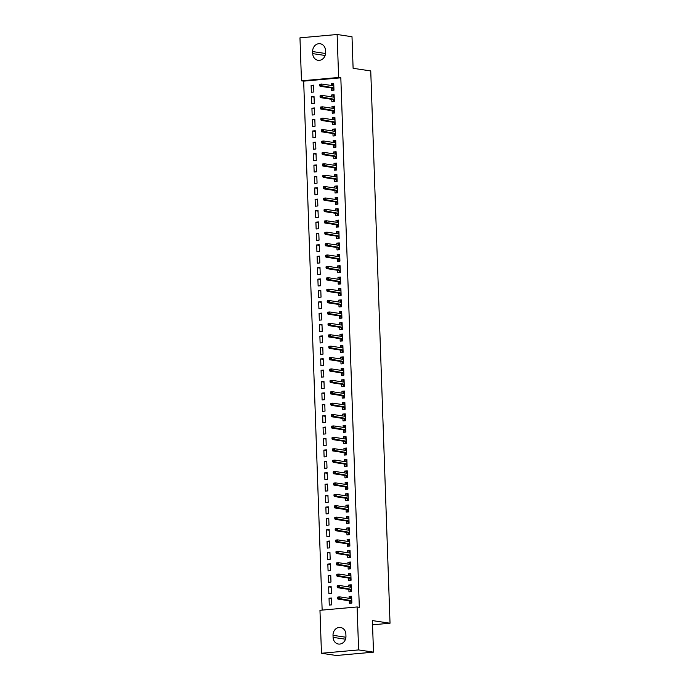 <?xml version="1.0" encoding="UTF-8"?>
<svg xmlns="http://www.w3.org/2000/svg" width="690" height="690" viewBox="0 0 690 690"><rect width="100%" height="100%" fill="white"/><g stroke="black" fill="none" stroke-linecap="round" stroke-linejoin="round"><path stroke-width="1.03" d="M303.669 81.144L301.47 80.816L299.969 37.847L337.125 34.5L352.004 36.734L353.108 68.301L370.746 70.941L390.031 623.225L372.393 620.586L373.497 652.154L336.341 655.5L321.462 653.266L319.962 610.305L357.11 606.959L359.318 607.286L340.826 77.797L303.669 81.144L322.144 610.107M372.54 624.804L390.031 623.225M311.759 103.621L314.269 103.397L314.036 96.557L311.526 96.79L311.759 103.621M331.761 99.334L331.847 101.81L334.357 101.585L334.115 94.746L331.605 94.979L331.674 96.85M312.553 126.417L315.071 126.192L314.83 119.353L312.32 119.577L312.553 126.417M332.554 122.13L332.64 124.605L335.15 124.381L334.909 117.542L332.399 117.766L332.468 119.637M313.355 149.213L315.865 148.988L315.623 142.149L313.113 142.373L313.355 149.213M333.348 144.926L333.434 147.401L335.944 147.177L335.711 140.337L333.201 140.562L333.261 142.433M314.148 172L316.658 171.775L316.417 164.936L313.907 165.169L314.148 172M334.15 167.713L334.236 170.197L336.746 169.964L336.504 163.133L333.995 163.358L334.064 165.229M314.942 194.796L317.452 194.571L317.219 187.732L314.709 187.956L314.942 194.796M334.943 190.509L335.03 192.984L337.539 192.76L337.298 185.921L334.788 186.153L334.857 188.025M315.744 217.592L318.254 217.367L318.012 210.528L315.502 210.752L315.744 217.592M335.737 213.305L335.823 215.78L338.333 215.556L338.1 208.716L335.59 208.941L335.651 210.812M316.538 240.387L319.047 240.155L318.806 233.323L316.296 233.548L316.538 240.387M336.53 236.092L336.625 238.576L339.135 238.352L338.894 231.512L336.384 231.737L336.444 233.608M317.331 263.175L319.841 262.95L319.608 256.111L317.098 256.344L317.331 263.175M337.332 258.888L337.419 261.363L339.929 261.139L339.687 254.299L337.177 254.532L337.246 256.404M318.125 285.971L320.643 285.746L320.402 278.907L317.892 279.131L318.125 285.971M338.126 281.684L338.212 284.159L340.722 283.935L340.481 277.095L337.971 277.32L338.04 279.191M318.927 308.766L321.437 308.534L321.195 301.703L318.685 301.927L318.927 308.766M338.919 304.48L339.006 306.955L341.515 306.731L341.283 299.891L338.773 300.115L338.833 301.987M319.72 331.554L322.23 331.329L321.988 324.49L319.479 324.723L319.72 331.554M339.721 327.267L339.808 329.751L342.318 329.518L342.076 322.687L339.566 322.911L339.635 324.783M320.514 354.349L323.024 354.125L322.791 347.286L320.281 347.51L320.514 354.349M340.515 350.063L340.601 352.538L343.111 352.314L342.87 345.474L340.36 345.699L340.429 347.579M321.316 377.145L323.826 376.921L323.584 370.082L321.074 370.306L321.316 377.145M341.309 372.859L341.395 375.334L343.905 375.11L343.672 368.27L341.162 368.495L341.222 370.366M322.109 399.941L324.619 399.708L324.378 392.877L321.868 393.102L322.109 399.941M342.102 395.646L342.197 398.13L344.707 397.897L344.465 391.066L341.955 391.29L342.016 393.162M322.903 422.729L325.413 422.504L325.18 415.665L322.661 415.889L322.903 422.729M342.904 418.442L342.99 420.917L345.5 420.693L345.259 413.853L342.749 414.086L342.818 415.958M323.696 445.524L326.215 445.3L325.973 438.461L323.463 438.685L323.696 445.524M343.698 441.238L343.784 443.713L346.294 443.489L346.052 436.649L343.542 436.873L343.611 438.745M324.498 468.32L327.008 468.087L326.767 461.256L324.257 461.481L324.498 468.32M344.491 464.034L344.577 466.509L347.087 466.285L346.854 459.445L344.345 459.669L344.405 461.541M325.292 491.108L327.802 490.883L327.56 484.044L325.05 484.277L325.292 491.108M345.293 486.821L345.38 489.305L347.889 489.072L347.648 482.232L345.138 482.465L345.207 484.337M326.085 513.903L328.595 513.679L328.362 506.839L325.853 507.064L326.085 513.903M346.087 509.617L346.173 512.092L348.683 511.868L348.441 505.028L345.932 505.252L346.001 507.133M326.887 536.699L329.397 536.475L329.156 529.635L326.646 529.86L326.887 536.699M346.88 532.413L346.966 534.888L349.476 534.664L349.244 527.824L346.734 528.048L346.794 529.92M327.681 559.495L330.191 559.262L329.949 552.423L327.44 552.656L327.681 559.495M347.674 555.2L347.769 557.684L350.279 557.451L350.037 550.62L347.527 550.844L347.588 552.716M328.474 582.282L330.984 582.058L330.752 575.218L328.233 575.443L328.474 582.282M348.476 577.996L348.562 580.471L351.072 580.247L350.831 573.407L348.321 573.64L348.39 575.512M329.268 605.078L331.787 604.854L331.545 598.014L329.035 598.239L329.268 605.078M349.269 600.792L349.356 603.267L351.865 603.043L351.624 596.203L349.114 596.427L349.183 598.299M348.873 589.389L348.959 591.873L351.469 591.649L351.227 584.809L348.717 585.034L348.786 586.905M328.871 593.685L331.381 593.452L331.148 586.621L328.638 586.845L328.871 593.685M348.079 566.602L348.165 569.077L350.675 568.853L350.434 562.014L347.924 562.238L347.993 564.11M328.078 570.889L330.588 570.664L330.346 563.825L327.836 564.049L328.078 570.889M347.277 543.806L347.363 546.282L349.873 546.057L349.64 539.218L347.13 539.451L347.191 541.322M327.284 548.093L329.794 547.869L329.553 541.029L327.043 541.253L327.284 548.093M346.484 521.01L346.57 523.494L349.08 523.261L348.838 516.431L346.328 516.655L346.397 518.526M326.482 525.297L329.001 525.073L328.759 518.233L326.249 518.466L326.482 525.297M345.69 498.223L345.776 500.699L348.286 500.474L348.045 493.635L345.535 493.859L345.604 495.731M325.689 502.51L328.199 502.286L327.966 495.446L325.447 495.67L325.689 502.51M344.888 475.427L344.983 477.903L347.493 477.678L347.251 470.839L344.741 471.063L344.802 472.935M324.895 479.714L327.405 479.49L327.163 472.65L324.654 472.874L324.895 479.714M344.094 452.631L344.181 455.107L346.69 454.882L346.458 448.043L343.948 448.276L344.008 450.147M324.102 456.918L326.612 456.694L326.37 449.854L323.86 450.087L324.102 456.918M343.301 429.836L343.387 432.32L345.897 432.095L345.656 425.256L343.146 425.48L343.215 427.352M323.3 434.131L325.809 433.898L325.577 427.067L323.067 427.291L323.3 434.131M342.507 407.048L342.594 409.524L345.103 409.299L344.862 402.46L342.352 402.684L342.421 404.556M322.506 411.335L325.016 411.111L324.774 404.271L322.264 404.495L322.506 411.335M341.705 384.252L341.791 386.728L344.301 386.504L344.069 379.664L341.559 379.897L341.619 381.768M321.713 388.539L324.222 388.315L323.981 381.475L321.471 381.699L321.713 388.539M340.912 361.457L340.998 363.94L343.508 363.708L343.266 356.877L340.757 357.101L340.826 358.973M320.91 365.752L323.429 365.519L323.187 358.679L320.678 358.912L320.91 365.752M340.118 338.669L340.204 341.145L342.714 340.92L342.473 334.081L339.963 334.305L340.032 336.177M320.117 342.956L322.627 342.732L322.394 335.892L319.875 336.116L320.117 342.956M339.316 315.873L339.411 318.349L341.921 318.125L341.679 311.285L339.17 311.509L339.23 313.389M319.323 320.16L321.833 319.936L321.592 313.096L319.082 313.32L319.323 320.16M338.523 293.078L338.609 295.562L341.119 295.329L340.886 288.489L338.376 288.722L338.436 290.594M318.53 297.364L321.04 297.14L320.798 290.3L318.288 290.533L318.53 297.364M337.729 270.282L337.815 272.766L340.325 272.541L340.084 265.702L337.574 265.926L337.643 267.798M317.728 274.577L320.238 274.344L320.005 267.513L317.495 267.737L317.728 274.577M336.936 247.494L337.022 249.97L339.532 249.746L339.29 242.906L336.78 243.13L336.849 245.002M316.934 251.781L319.444 251.557L319.203 244.717L316.693 244.941L316.934 251.781M336.134 224.698L336.22 227.174L338.73 226.95L338.497 220.11L335.987 220.343L336.047 222.214M316.141 228.985L318.651 228.761L318.409 221.921L315.899 222.146L316.141 228.985M335.34 201.903L335.426 204.387L337.936 204.154L337.695 197.323L335.185 197.547L335.254 199.419M315.339 206.198L317.857 205.965L317.616 199.125L315.106 199.358L315.339 206.198M334.547 179.115L334.633 181.591L337.143 181.367L336.901 174.527L334.391 174.751L334.46 176.623M314.545 183.402L317.055 183.178L316.822 176.338L314.312 176.562L314.545 183.402M333.744 156.32L333.839 158.795L336.349 158.571L336.108 151.731L333.598 151.955L333.658 153.836M313.752 160.606L316.262 160.382L316.02 153.542L313.51 153.767L313.752 160.606M332.951 133.524L333.037 136.008L335.547 135.775L335.314 128.935L332.804 129.168L332.865 131.04M312.958 137.81L315.468 137.586L315.227 130.746L312.717 130.979L312.958 137.81M332.157 110.736L332.244 113.212L334.754 112.988L334.512 106.148L332.002 106.372L332.071 108.244M312.156 115.023L314.666 114.79L314.433 107.959L311.923 108.183L312.156 115.023M331.364 87.941L331.45 90.416L333.96 90.192L333.719 83.352L331.209 83.576L331.278 85.448M311.363 92.227L313.872 92.003L313.631 85.163L311.121 85.388L311.363 92.227M312.639 51.569A7.34 6.408 98.5 0 1 320.151 43.737A7.34 6.408 98.5 0 1 325.49 50.413L325.559 52.466A7.34 6.408 98.5 0 1 318.047 60.297A7.34 6.408 98.5 0 1 312.708 53.622L312.639 51.569L325.533 53.501M337.125 34.5L338.626 77.47L301.47 80.816M373.497 652.154L358.61 649.92L321.462 653.266M340.826 77.797L338.626 77.47M357.11 606.959L358.61 649.92M345.949 636.197A7.34 6.408 98.5 0 1 338.428 644.037A7.34 6.408 98.5 0 1 333.089 637.362L333.02 635.309A7.34 6.408 98.5 0 1 340.532 627.477A7.34 6.408 98.5 0 1 345.871 634.153L345.949 636.197M351.65 596.807L349.114 596.427M331.562 598.618L329.035 598.239M351.253 585.413L348.717 585.034M331.166 587.225L328.638 586.845M350.856 574.02L348.321 573.64M330.769 575.822L328.233 575.443M350.451 562.617L347.924 562.238M330.372 564.429L327.836 564.049M350.054 551.224L347.527 550.844M329.975 553.035L327.44 552.656M349.657 539.822L347.13 539.451M329.579 541.633L327.043 541.253M349.261 528.428L346.734 528.048M329.173 530.239L326.646 529.86M348.864 517.034L346.328 516.655M328.776 518.846L326.249 518.466M348.467 505.632L345.932 505.252M328.38 507.443L325.853 507.064M348.071 494.238L345.535 493.859M327.983 496.05L325.447 495.67M347.665 482.845L345.138 482.465M327.586 484.656L325.05 484.277M347.268 471.443L344.741 471.063M327.189 473.254L324.654 472.874M346.872 460.049L344.345 459.669M326.793 461.86L324.257 461.481M346.475 448.655L343.948 448.276M326.387 450.466L323.86 450.087M346.078 437.253L343.542 436.873M325.99 439.064L323.463 438.685M345.681 425.859L343.146 425.48M325.594 427.671L323.067 427.291M345.285 414.466L342.749 414.086M325.197 416.268L322.661 415.889M344.888 403.064L342.352 402.684M324.8 404.875L322.264 404.495M344.483 391.67L341.955 391.29M324.404 393.481L321.868 393.102M344.086 380.276L341.559 379.897M324.007 382.079L321.471 381.699M343.689 368.874L341.162 368.495M323.601 370.685L321.074 370.306M343.292 357.48L340.757 357.101M323.205 359.292L320.678 358.912M342.896 346.078L340.36 345.699M322.808 347.889L320.281 347.51M342.499 334.685L339.963 334.305M322.411 336.496L319.875 336.116M342.102 323.291L339.566 322.911M322.014 325.102L319.479 324.723M341.697 311.889L339.17 311.509M321.618 313.7L319.082 313.32M341.3 300.495L338.773 300.115M321.221 302.306L318.685 301.927M340.903 289.101L338.376 288.722M320.815 290.913L318.288 290.533M340.506 277.699L337.971 277.32M320.419 279.51L317.892 279.131M340.11 266.305L337.574 265.926M320.022 268.117L317.495 267.737M339.713 254.912L337.177 254.532M319.625 256.714L317.098 256.344M339.316 243.51L336.78 243.13M319.228 245.321L316.693 244.941M338.911 232.116L336.384 231.737M318.832 233.927L316.296 233.548M338.514 220.722L335.987 220.343M318.435 222.525L315.899 222.146M338.117 209.32L335.59 208.941M318.03 211.131L315.502 210.752M337.721 197.927L335.185 197.547M317.633 199.738L315.106 199.358M337.324 186.524L334.788 186.153M317.236 188.336L314.709 187.956M336.927 175.131L334.391 174.751M316.839 176.942L314.312 176.562M336.53 163.737L333.995 163.358M316.443 165.548L313.907 165.169M336.125 152.335L333.598 151.955M316.046 154.146L313.51 153.767M335.728 140.941L333.201 140.562M315.649 142.752L313.113 142.373M335.331 129.547L332.804 129.168M315.244 131.359L312.717 130.979M334.935 118.145L332.399 117.766M314.847 119.957L312.32 119.577M334.538 106.752L332.002 106.372M314.45 108.563L311.923 108.183M334.141 95.358L331.605 94.979M314.054 97.169L311.526 96.79M333.744 83.956L331.209 83.576M313.657 85.767L311.121 85.388M351.814 601.413L350.822 601.499L350.865 602.931L351.857 602.836M350.865 602.931L351.719 603.051M350.718 598.532L350.667 597.23L351.659 597.143M351.227 598.61L351.71 598.566M350.805 601.016L350.822 601.499L351.797 600.973M337.557 597.35L337.6 598.489L338.6 598.403L338.557 597.264L337.859 597.04L339.661 596.876L351.719 598.678M338.557 597.264L339.661 596.876L339.739 598.929L337.928 599.093L350.96 601.042M338.6 598.403L351.788 600.731M337.6 598.489L337.928 599.093M351.408 590.019L350.425 590.105L350.468 591.528L351.46 591.442M350.468 591.528L351.322 591.658M350.313 587.138L350.27 585.836L351.262 585.741M350.831 587.216L351.314 587.164M350.408 589.622L350.425 590.105L351.4 589.571M337.16 585.957L337.203 587.095L338.204 587L338.16 585.862L337.462 585.646L339.264 585.482L351.314 587.285M338.16 585.862L339.264 585.482L339.333 587.526L337.531 587.69L350.563 589.648M338.204 587L351.391 589.338M337.203 587.095L337.531 587.69M351.012 578.617L350.02 578.712L350.072 580.135L351.063 580.048M350.072 580.135L350.925 580.264M349.916 575.736L349.873 574.434L350.865 574.347M350.425 575.814L350.917 575.77M350.003 578.229L350.02 578.712L350.994 578.177M336.763 574.554L336.798 575.702L337.807 575.607L337.764 574.468L337.056 574.244L338.868 574.08L350.917 575.891M337.764 574.468L338.868 574.08L338.937 576.133L337.134 576.297L350.166 578.246M337.807 575.607L350.994 577.935M336.798 575.702L337.134 576.297M350.615 567.223L349.623 567.309L349.675 568.741L350.667 568.646M349.675 568.741L350.529 568.862M349.52 564.342L349.476 563.04L350.468 562.954M350.028 564.42L350.52 564.377M349.606 566.826L349.623 567.309L350.598 566.775M336.366 563.161L336.401 564.299L337.41 564.213L337.367 563.075L336.66 562.85L338.471 562.686L350.52 564.489M337.367 563.075L338.471 562.686L338.54 564.739L336.737 564.903L349.77 566.852M337.41 564.213L350.589 566.542M336.401 564.299L336.737 564.903M350.218 555.83L349.226 555.916L349.278 557.339L350.27 557.253M349.278 557.339L350.123 557.468M349.123 552.949L349.08 551.646L350.072 551.552M349.632 553.018L350.115 552.975M349.209 555.433L349.226 555.916L350.201 555.381M335.961 551.767L336.004 552.906L337.013 552.811L336.97 551.672L336.263 551.448L338.074 551.293L350.123 553.095M336.97 551.672L338.074 551.293L338.143 553.337L336.332 553.501L349.373 555.459M337.013 552.811L350.192 555.148M336.004 552.906L336.332 553.501M349.821 544.427L348.829 544.522L348.881 545.945L349.873 545.859M348.881 545.945L349.727 546.075M348.726 541.547L348.683 540.244L349.675 540.158M349.235 541.624L349.718 541.581M348.812 544.039L348.829 544.522L349.804 543.987M335.564 540.365L335.607 541.503L336.608 541.417L336.573 540.279L335.866 540.054L337.677 539.891L349.727 541.702M336.573 540.279L337.677 539.891L337.746 541.943L335.935 542.107L348.976 544.056M336.608 541.417L349.796 543.746M335.607 541.503L335.935 542.107M349.425 533.034L348.433 533.12L348.485 534.552L349.468 534.457M348.485 534.552L349.33 534.672M348.329 530.153L348.286 528.851L349.269 528.756M348.838 530.231L349.321 530.187M348.416 532.637L348.433 533.12L349.407 532.585M335.168 528.971L335.211 530.11L336.211 530.024L336.177 528.876L335.469 528.661L337.272 528.497L349.33 530.3M336.177 528.876L337.272 528.497L337.35 530.55L335.538 530.714L348.579 532.663M336.211 530.024L349.399 532.352M335.211 530.11L335.538 530.714M349.028 521.64L348.036 521.726L348.079 523.149L349.071 523.063M348.079 523.149L348.933 523.279M347.933 518.759L347.881 517.448L348.873 517.362M348.441 518.828L348.924 518.785M348.019 521.243L348.036 521.726L349.011 521.192M334.771 517.578L334.814 518.716L335.814 518.621L335.771 517.483L335.073 517.259L336.875 517.095L348.933 518.906M335.771 517.483L336.875 517.095L336.953 519.147L335.142 519.311L348.174 521.269M335.814 518.621L349.002 520.959M334.814 518.716L335.142 519.311M348.623 510.238L347.639 510.333L347.682 511.756L348.674 511.661M347.682 511.756L348.536 511.885M347.536 507.357L347.484 506.055L348.476 505.968M348.045 507.435L348.528 507.392M347.622 509.85L347.639 510.333L348.614 509.798M334.374 506.175L334.417 507.314L335.418 507.228L335.375 506.089L334.676 505.865L336.478 505.701L348.528 507.512M335.375 506.089L336.478 505.701L336.548 507.754L334.745 507.918L347.777 509.867M335.418 507.228L348.605 509.556M334.417 507.314L334.745 507.918M348.226 498.844L347.234 498.93L347.286 500.354L348.278 500.267M347.286 500.354L348.139 500.483M347.13 495.963L347.087 494.661L348.079 494.566M347.639 496.041L348.131 495.998M347.217 498.447L347.234 498.93L348.209 498.396M333.977 494.782L334.012 495.92L335.021 495.834L334.978 494.687L334.271 494.471L336.082 494.307L348.131 496.11M334.978 494.687L336.082 494.307L336.151 496.36L334.348 496.524L347.38 498.473M335.021 495.834L348.209 498.163M334.012 495.92L334.348 496.524M347.829 487.45L346.837 487.537L346.889 488.96L347.881 488.874M346.889 488.96L347.743 489.089M346.734 484.561L346.69 483.259L347.682 483.173M347.243 484.639L347.734 484.596M346.82 487.054L346.837 487.537L347.812 487.002M333.581 483.388L333.615 484.527L334.624 484.432L334.581 483.293L333.874 483.069L335.685 482.905L347.734 484.716M334.581 483.293L335.685 482.905L335.754 484.958L333.951 485.122L346.984 487.08M334.624 484.432L347.803 486.769M333.615 484.527L333.951 485.122M347.432 476.048L346.44 476.143L346.492 477.566L347.484 477.471M346.492 477.566L347.337 477.696M346.337 473.168L346.294 471.865L347.286 471.779M346.846 473.245L347.329 473.202M346.423 475.652L346.44 476.143L347.415 475.608M333.175 471.986L333.218 473.124L334.227 473.038L334.184 471.9L333.477 471.675L335.288 471.511L347.337 473.314M334.184 471.9L335.288 471.511L335.357 473.564L333.546 473.728L346.587 475.677M334.227 473.038L347.406 475.367M333.218 473.124L333.546 473.728M347.036 464.655L346.044 464.741L346.095 466.164L347.087 466.078M346.095 466.164L346.941 466.293M345.94 461.774L345.897 460.471L346.889 460.377M346.449 461.852L346.932 461.808M346.026 464.258L346.044 464.741L347.018 464.206M332.778 460.592L332.822 461.731L333.822 461.636L333.788 460.497L333.08 460.282L334.892 460.118L346.941 461.921M333.788 460.497L334.892 460.118L334.961 462.171L333.149 462.326L346.19 464.284M333.822 461.636L347.01 463.973M332.822 461.731L333.149 462.326M346.639 453.261L345.647 453.347L345.699 454.77L346.682 454.684M345.699 454.77L346.544 454.9M345.543 450.372L345.5 449.069L346.484 448.983M346.052 450.449L346.535 450.406M345.63 452.864L345.647 453.347L346.622 452.812M332.382 449.19L332.425 450.337L333.425 450.242L333.391 449.104L332.684 448.88L334.486 448.716L346.544 450.527M333.391 449.104L334.486 448.716L334.564 450.768L332.753 450.932L345.794 452.89M333.425 450.242L346.613 452.58M332.425 450.337L332.753 450.932M346.242 441.859L345.25 441.954L345.293 443.377L346.285 443.282M345.293 443.377L346.147 443.498M345.147 438.978L345.095 437.676L346.087 437.589M345.656 439.056L346.139 439.013M345.233 441.462L345.25 441.954L346.225 441.419M331.985 437.796L332.028 438.935L333.029 438.849L332.985 437.71L332.287 437.486L334.089 437.322L346.147 439.125M332.985 437.71L334.089 437.322L334.167 439.375L332.356 439.539L345.388 441.488M333.029 438.849L346.216 441.177M332.028 438.935L332.356 439.539M345.837 430.465L344.853 430.551L344.897 431.974L345.888 431.888M344.897 431.974L345.75 432.104M344.75 427.584L344.698 426.282L345.69 426.187M345.259 427.662L345.742 427.61M344.836 430.068L344.853 430.551L345.828 430.017M331.588 426.403L331.631 427.541L332.632 427.446L332.589 426.308L331.89 426.092L333.693 425.928L345.742 427.731M332.589 426.308L333.693 425.928L333.762 427.981L331.959 428.136L344.991 430.094M332.632 427.446L345.819 429.784M331.631 427.541L331.959 428.136M345.44 419.063L344.448 419.158L344.5 420.581L345.492 420.495M344.5 420.581L345.354 420.71M344.345 416.182L344.301 414.88L345.293 414.794M344.853 416.26L345.345 416.217M344.431 418.675L344.448 419.158L345.423 418.623M331.191 415.001L331.226 416.148L332.235 416.053L332.192 414.914L331.485 414.69L333.296 414.526L345.345 416.337M332.192 414.914L333.296 414.526L333.365 416.579L331.562 416.743L344.595 418.701M332.235 416.053L345.423 418.39M331.226 416.148L331.562 416.743M345.043 407.669L344.051 407.756L344.103 409.187L345.095 409.092M344.103 409.187L344.957 409.308M343.948 404.788L343.905 403.486L344.897 403.4M344.457 404.866L344.948 404.823M344.034 407.273L344.051 407.756L345.026 407.221M330.795 403.607L330.829 404.745L331.838 404.659L331.795 403.521L331.088 403.296L332.899 403.132L344.948 404.935M331.795 403.521L332.899 403.132L332.968 405.185L331.166 405.349L344.198 407.298M331.838 404.659L345.017 406.988M330.829 404.745L331.166 405.349M344.646 396.276L343.655 396.362L343.706 397.785L344.698 397.699M343.706 397.785L344.552 397.914M343.551 393.395L343.508 392.093L344.5 391.998M344.06 393.464L344.543 393.421M343.637 395.879L343.655 396.362L344.629 395.827M330.389 392.213L330.432 393.352L331.442 393.257L331.398 392.118L330.691 391.894L332.502 391.739L344.552 393.541M331.398 392.118L332.502 391.739L332.571 393.783L330.76 393.947L343.801 395.905M331.442 393.257L344.62 395.594M330.432 393.352L330.76 393.947M344.25 384.873L343.258 384.968L343.31 386.391L344.301 386.305M343.31 386.391L344.155 386.521M343.154 381.993L343.111 380.69L344.103 380.604M343.663 382.07L344.146 382.027M343.24 384.485L343.258 384.968L344.232 384.434M329.993 380.811L330.036 381.95L331.036 381.863L331.002 380.725L330.294 380.501L332.106 380.337L344.155 382.148M331.002 380.725L332.106 380.337L332.175 382.389L330.363 382.553L343.404 384.503M331.036 381.863L344.224 384.192M330.036 381.95L330.363 382.553M343.853 373.48L342.861 373.566L342.913 374.998L343.896 374.903M342.913 374.998L343.758 375.119M342.757 370.599L342.714 369.297L343.698 369.21M343.266 370.677L343.749 370.634M342.844 373.083L342.861 373.566L343.836 373.031M329.596 369.417L329.639 370.556L330.639 370.47L330.605 369.322L329.898 369.107L331.7 368.943L343.758 370.746M330.605 369.322L331.7 368.943L331.778 370.996L329.967 371.16L343.008 373.109M330.639 370.47L343.827 372.798M329.639 370.556L329.967 371.16M343.456 362.086L342.464 362.172L342.507 363.596L343.499 363.509M342.507 363.596L343.361 363.725M342.361 359.205L342.309 357.903L343.301 357.808M342.87 359.274L343.353 359.231M342.447 361.689L342.464 362.172L343.439 361.638M329.199 358.024L329.242 359.162L330.243 359.067L330.2 357.929L329.501 357.705L331.304 357.549L343.361 359.352M330.2 357.929L331.304 357.549L331.381 359.594L329.57 359.757L342.602 361.715M330.243 359.067L343.43 361.405M329.242 359.162L329.57 359.757M343.051 350.684L342.068 350.779L342.111 352.202L343.103 352.107M342.111 352.202L342.964 352.331M341.964 347.803L341.912 346.501L342.904 346.415M342.473 347.881L342.956 347.838M342.05 350.296L342.068 350.779L343.042 350.244M328.802 346.622L328.845 347.76L329.846 347.674L329.803 346.535L329.104 346.311L330.907 346.147L342.956 347.958M329.803 346.535L330.907 346.147L330.976 348.2L329.173 348.364L342.206 350.313M329.846 347.674L343.034 350.003M328.845 347.76L329.173 348.364M342.654 339.29L341.662 339.377L341.714 340.8L342.706 340.713M341.714 340.8L342.568 340.929M341.559 336.41L341.515 335.107L342.507 335.012M342.068 336.487L342.559 336.444M341.645 338.894L341.662 339.377L342.637 338.842M328.406 335.228L328.44 336.366L329.449 336.28L329.406 335.133L328.699 334.917L330.51 334.754L342.559 336.556M329.406 335.133L330.51 334.754L330.579 336.806L328.776 336.97L341.809 338.919M329.449 336.28L342.637 338.609M328.44 336.366L328.776 336.97M342.257 327.897L341.265 327.983L341.317 329.406L342.309 329.32M341.317 329.406L342.171 329.535M341.162 325.007L341.119 323.705L342.111 323.619M341.671 325.085L342.162 325.042M341.248 327.5L341.265 327.983L342.24 327.448M328.009 323.834L328.043 324.973L329.052 324.878L329.009 323.739L328.302 323.515L330.113 323.351L342.162 325.163M329.009 323.739L330.113 323.351L330.182 325.404L328.38 325.568L341.412 327.526M329.052 324.878L342.231 327.215M328.043 324.973L328.38 325.568M341.861 316.494L340.869 316.589L340.92 318.012L341.912 317.918M340.92 318.012L341.766 318.142M340.765 313.614L340.722 312.311L341.714 312.225M341.274 313.691L341.757 313.648M340.851 316.106L340.869 316.589L341.843 316.055M327.603 312.432L327.647 313.571L328.656 313.484L328.613 312.346L327.905 312.122L329.716 311.958L341.766 313.76M328.613 312.346L329.716 311.958L329.786 314.01L327.974 314.174L341.015 316.123M328.656 313.484L341.835 315.813M327.647 313.571L327.974 314.174M341.464 305.101L340.472 305.187L340.524 306.61L341.515 306.524M340.524 306.61L341.369 306.74M340.368 302.22L340.325 300.918L341.317 300.823M340.877 302.298L341.36 302.255M340.455 304.704L340.472 305.187L341.447 304.652M327.207 301.038L327.25 302.177L328.25 302.082L328.216 300.944L327.509 300.728L329.32 300.564L341.369 302.367M328.216 300.944L329.32 300.564L329.389 302.617L327.578 302.772L340.619 304.73M328.25 302.082L341.438 304.419M327.25 302.177L327.578 302.772M341.067 293.707L340.075 293.793L340.127 295.216L341.11 295.13M340.127 295.216L340.972 295.346M339.972 290.818L339.929 289.515L340.912 289.429M340.481 290.895L340.964 290.852M340.058 293.31L340.075 293.793L341.05 293.259M326.81 289.636L326.853 290.783L327.853 290.688L327.819 289.55L327.112 289.326L328.914 289.162L340.972 290.973M327.819 289.55L328.914 289.162L328.992 291.214L327.181 291.378L340.222 293.336M327.853 290.688L341.041 293.026M326.853 290.783L327.181 291.378M340.67 282.305L339.678 282.4L339.721 283.823L340.713 283.728M339.721 283.823L340.575 283.944M339.575 279.424L339.523 278.122L340.515 278.036M340.084 279.502L340.567 279.459M339.661 281.908L339.678 282.4L340.653 281.865M326.413 278.243L326.456 279.381L327.457 279.295L327.414 278.156L326.715 277.932L328.518 277.768L340.575 279.571M327.414 278.156L328.518 277.768L328.595 279.821L326.784 279.985L339.816 281.934M327.457 279.295L340.644 281.623M326.456 279.381L326.784 279.985M340.265 270.911L339.282 270.998L339.325 272.421L340.317 272.334M339.325 272.421L340.179 272.55M339.178 268.031L339.126 266.728L340.118 266.633M339.687 268.108L340.17 268.056M339.264 270.514L339.282 270.998L340.256 270.463M326.016 266.849L326.06 267.987L327.06 267.893L327.017 266.754L326.318 266.538L328.121 266.375L340.17 268.177M327.017 266.754L328.121 266.375L328.19 268.427L326.387 268.582L339.42 270.54M327.06 267.893L340.248 270.23M326.06 267.987L326.387 268.582M339.868 259.509L338.876 259.604L338.928 261.027L339.92 260.941M338.928 261.027L339.782 261.156M338.773 256.628L338.73 255.326L339.721 255.24M339.282 256.706L339.773 256.663M338.859 259.121L338.876 259.604L339.851 259.069M325.62 255.447L325.654 256.594L326.663 256.499L326.62 255.36L325.913 255.136L327.724 254.972L339.773 256.784M326.62 255.36L327.724 254.972L327.793 257.025L325.99 257.189L339.023 259.147M326.663 256.499L339.851 258.836M325.654 256.594L325.99 257.189M339.471 248.115L338.48 248.202L338.531 249.633L339.523 249.538M338.531 249.633L339.385 249.754M338.376 245.235L338.333 243.932L339.325 243.846M338.885 245.312L339.377 245.269M338.462 247.719L338.48 248.202L339.454 247.676M325.223 244.053L325.257 245.191L326.267 245.105L326.223 243.967L325.516 243.743L327.327 243.579L339.377 245.381M326.223 243.967L327.327 243.579L327.396 245.631L325.594 245.795L338.626 247.745M326.267 245.105L339.446 247.434M325.257 245.191L325.594 245.795M339.075 236.722L338.083 236.808L338.135 238.231L339.126 238.145M338.135 238.231L338.98 238.361M337.979 233.841L337.936 232.539L338.928 232.444M338.488 233.919L338.971 233.867M338.065 236.325L338.083 236.808L339.057 236.273M324.818 232.659L324.861 233.798L325.87 233.703L325.827 232.565L325.119 232.349L326.931 232.185L338.98 233.988M325.827 232.565L326.931 232.185L327 234.229L325.188 234.393L338.229 236.351M325.87 233.703L339.049 236.04M324.861 233.798L325.188 234.393M338.678 225.32L337.686 225.414L337.738 226.838L338.73 226.751M337.738 226.838L338.583 226.967M337.582 222.439L337.539 221.136L338.531 221.05M338.091 222.516L338.574 222.473M337.669 224.931L337.686 225.414L338.661 224.88M324.421 221.257L324.464 222.396L325.464 222.309L325.43 221.171L324.723 220.947L326.534 220.783L338.583 222.594M325.43 221.171L326.534 220.783L326.603 222.836L324.792 222.999L337.833 224.949M325.464 222.309L338.652 224.638M324.464 222.396L324.792 222.999M338.281 213.926L337.289 214.012L337.341 215.444L338.324 215.349M337.341 215.444L338.186 215.565M337.186 211.045L337.143 209.743L338.126 209.657M337.695 211.123L338.178 211.08M337.272 213.529L337.289 214.012L338.264 213.477M324.024 209.864L324.067 211.002L325.068 210.916L325.033 209.777L324.326 209.553L326.129 209.389L338.186 211.192M325.033 209.777L326.129 209.389L326.206 211.442L324.395 211.606L337.436 213.555M325.068 210.916L338.255 213.245M324.067 211.002L324.395 211.606M337.884 202.532L336.893 202.619L336.936 204.042L337.928 203.955M336.936 204.042L337.79 204.171M336.789 199.651L336.737 198.349L337.729 198.254M337.298 199.721L337.781 199.677M336.875 202.136L336.893 202.619L337.867 202.084M323.627 198.47L323.67 199.608L324.671 199.513L324.628 198.375L323.929 198.151L325.732 197.996L337.79 199.798M324.628 198.375L325.732 197.996L325.809 200.04L323.998 200.204L337.031 202.161M324.671 199.513L337.859 201.851M323.67 199.608L323.998 200.204M337.479 191.13L336.496 191.225L336.539 192.648L337.531 192.562M336.539 192.648L337.393 192.777M336.392 188.249L336.341 186.947L337.332 186.861M336.901 188.327L337.384 188.284M336.478 190.742L336.496 191.225L337.47 190.69M323.231 187.068L323.274 188.206L324.274 188.12L324.231 186.981L323.532 186.757L325.335 186.593L337.384 188.405M324.231 186.981L325.335 186.593L325.404 188.646L323.601 188.81L336.634 190.759M324.274 188.12L337.462 190.449M323.274 188.206L323.601 188.81M337.082 179.736L336.09 179.823L336.142 181.254L337.134 181.16M336.142 181.254L336.996 181.375M335.987 176.856L335.944 175.553L336.936 175.458M336.496 176.933L336.987 176.89M336.073 179.34L336.09 179.823L337.065 179.288M322.834 175.674L322.868 176.812L323.877 176.726L323.834 175.579L323.127 175.364L324.938 175.2L336.987 177.002M323.834 175.579L324.938 175.2L325.007 177.252L323.205 177.416L336.237 179.366M323.877 176.726L337.065 179.055M322.868 176.812L323.205 177.416M336.686 168.343L335.694 168.429L335.745 169.852L336.737 169.766M335.745 169.852L336.599 169.982M335.59 165.462L335.547 164.151L336.539 164.065M336.099 165.531L336.591 165.488M335.676 167.946L335.694 168.429L336.668 167.894M322.437 164.28L322.471 165.419L323.481 165.324L323.438 164.186L322.73 163.961L324.541 163.797L336.591 165.609M323.438 164.186L324.541 163.797L324.611 165.85L322.808 166.014L335.84 167.972M323.481 165.324L336.66 167.661M322.471 165.419L322.808 166.014M336.289 156.941L335.297 157.035L335.349 158.459L336.341 158.364M335.349 158.459L336.194 158.588M335.193 154.06L335.15 152.757L336.142 152.671M335.702 154.137L336.185 154.094M335.28 156.552L335.297 157.035L336.272 156.501M322.032 152.878L322.075 154.017L323.084 153.93L323.041 152.792L322.334 152.568L324.145 152.404L336.194 154.215M323.041 152.792L324.145 152.404L324.214 154.457L322.403 154.62L335.444 156.57M323.084 153.93L336.263 156.259M322.075 154.017L322.403 154.62M335.892 145.547L334.9 145.633L334.952 147.056L335.944 146.97M334.952 147.056L335.797 147.186M334.797 142.666L334.754 141.364L335.745 141.269M335.305 142.744L335.788 142.701M334.883 145.15L334.9 145.633L335.875 145.098M321.635 141.484L321.678 142.623L322.679 142.537L322.644 141.39L321.937 141.174L323.748 141.01L335.797 142.813M322.644 141.39L323.748 141.01L323.817 143.063L322.006 143.227L335.047 145.176M322.679 142.537L335.866 144.866M321.678 142.623L322.006 143.227M335.495 134.153L334.503 134.239L334.555 135.663L335.538 135.576M334.555 135.663L335.4 135.792M334.4 131.264L334.357 129.962L335.34 129.875M334.909 131.341L335.392 131.298M334.486 133.757L334.503 134.239L335.478 133.705M321.238 130.091L321.281 131.229L322.282 131.135L322.247 129.996L321.54 129.772L323.343 129.608L335.4 131.419M322.247 129.996L323.343 129.608L323.42 131.661L321.609 131.825L334.65 133.782M322.282 131.135L335.469 133.472M321.281 131.229L321.609 131.825M335.099 122.751L334.107 122.846L334.15 124.269L335.142 124.174M334.15 124.269L335.004 124.398M334.003 119.87L333.951 118.568L334.943 118.482M334.512 119.948L334.995 119.905M334.089 122.354L334.107 122.846L335.081 122.311M320.841 118.689L320.885 119.827L321.885 119.741L321.842 118.602L321.143 118.378L322.946 118.214L335.004 120.017M321.842 118.602L322.946 118.214L323.024 120.267L321.212 120.431L334.245 122.38M321.885 119.741L335.073 122.07M320.885 119.827L321.212 120.431M334.693 111.357L333.71 111.444L333.753 112.867L334.745 112.781M333.753 112.867L334.607 112.996M333.606 108.477L333.555 107.174L334.547 107.079M334.115 108.554L334.598 108.511M333.693 110.961L333.71 111.444L334.685 110.909M320.445 107.295L320.488 108.434L321.488 108.339L321.445 107.2L320.747 106.985L322.549 106.821L334.598 108.623M321.445 107.2L322.549 106.821L322.618 108.873L320.815 109.029L333.848 110.987M321.488 108.339L334.676 110.676M320.488 108.434L320.815 109.029M334.296 99.964L333.305 100.05L333.356 101.473L334.348 101.387M333.356 101.473L334.21 101.603M333.201 97.074L333.158 95.772L334.15 95.686M333.71 97.152L334.202 97.109M333.287 99.567L333.305 100.05L334.279 99.515M320.048 95.893L320.082 97.04L321.091 96.945L321.048 95.806L320.341 95.582L322.152 95.418L334.202 97.23M321.048 95.806L322.152 95.418L322.221 97.471L320.419 97.635L333.451 99.593M321.091 96.945L334.279 99.282M320.082 97.04L320.419 97.635M333.9 88.562L332.908 88.656L332.96 90.079L333.951 89.985M332.96 90.079L333.813 90.2M332.804 85.681L332.761 84.378L333.753 84.292M333.313 85.758L333.805 85.715M332.89 88.165L332.908 88.656L333.882 88.122M319.651 84.499L319.686 85.638L320.695 85.551L320.652 84.413L319.944 84.189L321.756 84.025L333.805 85.827M320.652 84.413L321.756 84.025L321.825 86.078L320.022 86.241L333.054 88.191M320.695 85.551L333.874 87.88M319.686 85.638L320.022 86.241M333.089 637.362L345.492 639.216M333.02 635.309L345.914 637.241M312.708 53.622L325.111 55.476"/></g></svg>
